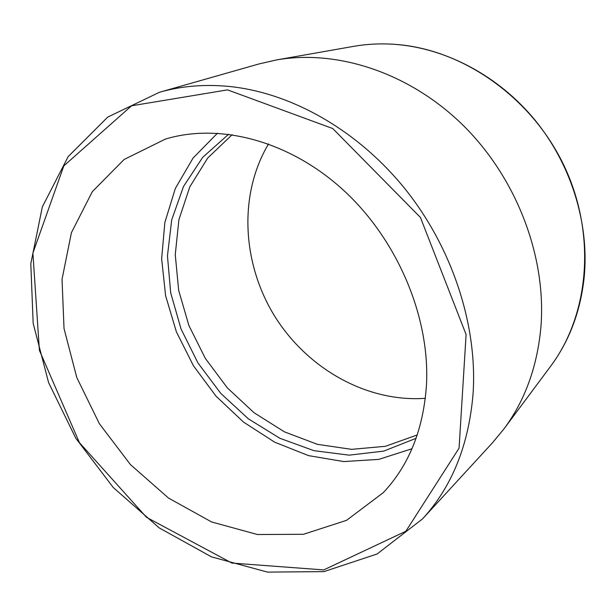 <?xml version="1.0" encoding="UTF-8"?>
<svg xmlns="http://www.w3.org/2000/svg" width="616" height="616" viewBox="0 0 616 616"><rect width="100%" height="100%" fill="white"/><g stroke="black" fill="none" stroke-linecap="round" stroke-linejoin="round"><path stroke-width="0.92" d="M159.513 92.254L258.928 63.964L276.261 59.983C337.168 49.157 409.825 72.634 463.617 125.803C517.271 179.033 546.808 258.019 540.84 327.889C537.106 367.228 524.755 400.97 503.796 429.113L492.453 442.819L422.507 518.918C452.021 486.794 468.892 444.906 473.103 393.254C477.508 325.371 452.429 248.025 405.051 188.904C357.48 129.914 290.875 92.623 229.052 86.44C204.435 84.099 181.258 86.04 159.513 92.254L107.761 117.071L68.153 156.633L42.342 206.853L30.8 263.687L33.179 323.392L48.587 382.582L75.799 438.23L113.282 487.541L159.236 527.912L211.511 556.872L267.467 572.102L323.939 571.617L377.084 554L422.507 518.918M425.348 398.306C366.481 402.525 306.93 368.33 274.451 315.792C242.119 263.178 238.323 194.61 268.538 143.921M426.488 384.723C423.492 429.244 409.109 465.211 383.329 492.608L346.546 520.343L303.48 534.288L257.473 534.526L211.596 521.96L168.499 498.051L130.461 464.618L99.376 423.716L76.8 377.562L64.026 328.559L62.031 279.317L71.418 232.679L92.3 191.684L124.109 159.482L165.411 139.077C219.419 122.715 289.227 140.571 343.451 190.175C397.582 239.786 430.053 317.117 426.488 384.723M417.255 434.95L385.416 446.307L351.597 449.349L317.448 444.352L284.484 431.878L254.061 412.735L227.343 387.88L205.336 358.397L188.889 325.494L178.686 290.452L175.252 254.67L178.925 219.619L189.797 186.871L207.715 158.019L232.163 134.681M416.1 438.292L383.768 451.105L349.118 455.147L313.937 450.673L279.864 438.284L248.364 418.826L220.705 393.324L197.959 362.947L181.035 328.975L170.686 292.8L167.452 255.917L171.695 219.92L183.506 186.479L202.695 157.334L228.659 134.203M411.988 448.741L378.763 459.382L343.743 461.569L308.562 455.632L274.705 442.196L243.497 422.068L216.077 396.219L193.424 365.742L176.369 331.808L165.604 295.695L161.646 258.774L164.849 222.492L175.36 188.388L193.047 158.089L217.479 133.187M550.527 366.397C589.266 314.876 596.681 234.511 564.133 165.889C531.631 97.282 462.755 49.234 395.657 44.398C381.158 43.32 367.036 43.998 353.291 46.416C366.997 44.005 381.088 43.328 395.564 44.406C446.23 48.318 498.637 75.883 535.027 120.135C571.232 164.526 589.296 223.339 584.238 276.761C580.595 311.188 569.361 341.072 550.527 366.397L503.796 429.113M227.535 89.874L332.755 128.552L420.435 217.456L466.096 334.526L459.074 448.148L405.867 531.238L323.739 569.915L231.924 563.07L146.5 517.317L79.41 442.619L39.393 350.319L32.894 253.114L63.818 165.889L131.554 105.798L227.535 89.874M353.291 46.416L276.261 59.983"/></g></svg>
